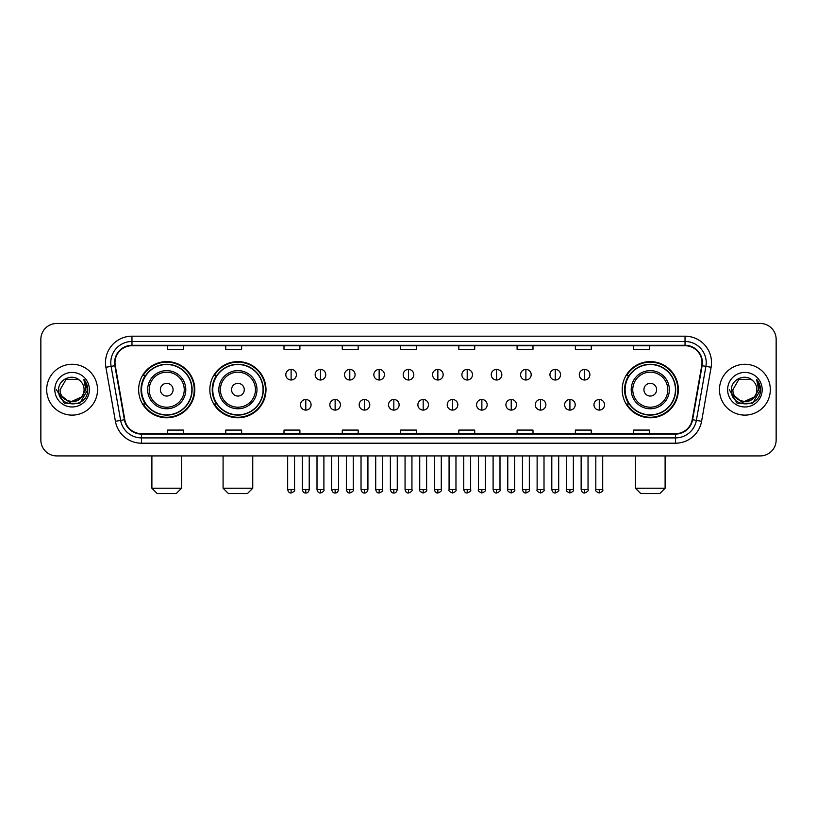 <?xml version="1.0" encoding="UTF-8"?>
<svg xmlns="http://www.w3.org/2000/svg" width="817" height="817" viewBox="0 0 817 817"><rect width="100%" height="100%" fill="white"/><g stroke="black" fill="none" stroke-linecap="round" stroke-linejoin="round"><path stroke-width="1.23" d="M622.207 389.699A28.074 28.074 0 0 0 650.281 417.773A28.074 28.074 0 0 0 678.355 389.699A28.074 28.074 0 0 0 650.281 361.614A28.074 28.074 0 0 0 622.207 389.699M209.846 389.699A28.074 28.074 0 0 0 237.921 417.773A28.074 28.074 0 0 0 265.995 389.699A28.074 28.074 0 0 0 237.921 361.614A28.074 28.074 0 0 0 209.846 389.699M138.645 389.699A28.074 28.074 0 0 0 166.719 417.773A28.074 28.074 0 0 0 194.793 389.699A28.074 28.074 0 0 0 166.719 361.614A28.074 28.074 0 0 0 138.645 389.699M145.375 403.996A25.695 25.695 0 0 1 145.375 375.391M216.576 403.996A25.695 25.695 0 0 1 216.576 375.391M628.937 403.996A25.695 25.695 0 0 1 628.937 375.391M40.85 339.372L40.85 440.016A15.891 15.891 0 0 0 56.741 455.917L760.259 455.917A15.891 15.891 0 0 0 776.15 440.016L776.15 339.372A15.891 15.891 0 0 0 760.259 323.471L56.741 323.471A15.891 15.891 0 0 0 40.85 339.372L40.85 440.016M46.681 389.699A25.429 25.429 0 0 0 72.11 415.118A25.429 25.429 0 0 0 97.529 389.699A25.429 25.429 0 0 0 72.11 364.27A25.429 25.429 0 0 0 46.681 389.699A25.429 25.429 0 0 0 72.11 415.118A25.429 25.429 0 0 0 97.529 389.699A25.429 25.429 0 0 0 72.11 364.27A25.429 25.429 0 0 0 46.681 389.699M719.471 389.699A25.429 25.429 0 0 0 744.89 415.118A25.429 25.429 0 0 0 770.319 389.699A25.429 25.429 0 0 0 744.89 364.27A25.429 25.429 0 0 0 719.471 389.699A25.429 25.429 0 0 0 744.89 415.118A25.429 25.429 0 0 0 770.319 389.699A25.429 25.429 0 0 0 744.89 364.27A25.429 25.429 0 0 0 719.471 389.699M115.013 362.677A16.953 16.953 0 0 1 131.966 345.724L685.034 345.724A16.953 16.953 0 0 1 701.732 365.618L692.203 419.652A16.953 16.953 0 0 1 675.506 433.664L141.494 433.664A16.953 16.953 0 0 1 124.797 419.652L115.268 365.618A16.953 16.953 0 0 1 115.013 362.677M114.594 362.677A17.371 17.371 0 0 0 114.86 365.689L124.388 419.724A17.371 17.371 0 0 0 141.494 434.082L675.506 434.082A17.371 17.371 0 0 0 692.612 419.724L702.14 365.689A17.371 17.371 0 0 0 685.034 345.305L131.966 345.305A17.371 17.371 0 0 0 114.594 362.677M105.883 367.272A26.491 26.491 0 0 1 131.966 336.185L685.034 336.185A26.491 26.491 0 0 1 711.117 367.272L701.589 421.306A26.491 26.491 0 0 1 675.506 443.202L141.494 443.202A26.491 26.491 0 0 1 115.411 421.306L105.883 367.272L111.102 366.353A21.191 21.191 0 0 1 131.966 341.486L685.034 341.486A21.191 21.191 0 0 1 705.898 366.353L696.37 420.387A21.191 21.191 0 0 1 675.506 437.902L141.494 437.902A21.191 21.191 0 0 1 120.63 420.387L111.102 366.353A21.191 21.191 0 0 1 110.775 362.677M760.259 323.471L56.741 323.471M56.741 455.917L760.259 455.917M776.15 440.016L776.15 339.372M692.612 419.724L696.37 420.387L705.898 366.353L711.117 367.272M400.555 345.724L400.555 349.308L416.445 349.308L416.445 345.724M342.282 345.724L342.282 349.308L358.173 349.308L358.173 345.724M284.01 345.724L284.01 349.308L299.9 349.308L299.9 345.724M225.737 345.724L225.737 349.308L241.628 349.308L241.628 345.724M167.465 345.724L167.465 349.308L183.355 349.308L183.355 345.724M458.827 345.724L458.827 349.308L474.718 349.308L474.718 345.724M517.1 345.724L517.1 349.308L532.99 349.308L532.99 345.724M575.372 345.724L575.372 349.308L591.263 349.308L591.263 345.724M633.645 345.724L633.645 349.308L649.535 349.308L649.535 345.724M416.445 433.664L416.445 430.079L400.555 430.079L400.555 433.664M358.173 433.664L358.173 430.079L342.282 430.079L342.282 433.664M299.9 433.664L299.9 430.079L284.01 430.079L284.01 433.664M241.628 433.664L241.628 430.079L225.737 430.079L225.737 433.664M183.355 433.664L183.355 430.079L167.465 430.079L167.465 433.664M474.718 433.664L474.718 430.079L458.827 430.079L458.827 433.664M532.99 433.664L532.99 430.079L517.1 430.079L517.1 433.664M591.263 433.664L591.263 430.079L575.372 430.079L575.372 433.664M649.535 433.664L649.535 430.079L633.645 430.079L633.645 433.664M81.281 397.389C74.929 405.978 59.508 400.483 60.131 389.699C59.396 405.14 84.815 405.14 84.08 389.699C84.815 405.14 59.396 405.14 60.131 389.699L66.116 379.323L78.095 379.323L79.954 380.651C72.601 372.95 58.456 379.292 58.589 389.699C57.241 408.173 87.205 408.663 87.695 390.587L87.715 389.699C87.674 385.767 86.367 382.315 83.804 379.343L85.867 389.699L81.281 397.389A11.969 11.969 0 0 0 84.08 389.699C84.815 405.14 59.396 405.14 60.131 389.699L66.116 379.323M84.08 389.699A11.969 11.969 0 0 0 79.954 380.651M82.047 396.745L69.557 402.413L58.957 393.58M54.831 389.699A17.269 17.269 0 0 0 72.11 406.968A17.269 17.269 0 0 0 89.38 389.699A17.269 17.269 0 0 0 72.11 372.419A17.269 17.269 0 0 0 54.831 389.699M83.804 379.343L87.715 390.148L86.99 384.96L87.715 390.148L86.99 384.96L87.715 390.148L83.916 379.476L87.715 390.148L83.916 379.476L87.715 389.699L79.913 403.22L64.298 403.22L56.496 389.699M83.916 379.476L87.715 390.158M176.258 493.529L157.181 493.529L151.891 488.229L181.558 488.229L176.258 493.529M173.081 389.699A6.352 6.352 0 0 0 166.719 383.336A6.352 6.352 0 0 0 160.367 389.699A6.352 6.352 0 0 0 166.719 396.051A6.352 6.352 0 0 0 173.081 389.699M185.796 389.699A19.067 19.067 0 0 0 166.719 370.622A19.067 19.067 0 0 0 147.652 389.699A19.067 19.067 0 0 0 166.719 408.766A19.067 19.067 0 0 0 185.796 389.699A19.067 19.067 0 0 1 166.719 408.766A19.067 19.067 0 0 1 147.652 389.699M191.883 389.699A25.164 25.164 0 0 0 166.719 364.535A25.164 25.164 0 0 0 141.555 389.699A25.164 25.164 0 0 0 166.719 414.852A25.164 25.164 0 0 0 191.883 389.699M194.262 389.699A27.543 27.543 0 0 1 143.179 403.996L145.732 403.996A25.398 25.398 0 0 0 183.529 408.735A25.398 25.398 0 0 0 183.529 370.652A25.398 25.398 0 0 0 145.732 375.391L143.179 375.391A27.543 27.543 0 0 1 194.262 389.699M247.459 493.529L228.382 493.529L223.082 488.229L252.749 488.229L247.459 493.529M244.273 389.699A6.352 6.352 0 0 0 237.921 383.336A6.352 6.352 0 0 0 231.558 389.699A6.352 6.352 0 0 0 237.921 396.051A6.352 6.352 0 0 0 244.273 389.699M256.987 389.699A19.067 19.067 0 0 0 237.921 370.622A19.067 19.067 0 0 0 218.844 389.699A19.067 19.067 0 0 0 237.921 408.766A19.067 19.067 0 0 0 256.987 389.699A19.067 19.067 0 0 1 237.921 408.766A19.067 19.067 0 0 1 218.844 389.699M263.084 389.699A25.164 25.164 0 0 0 237.921 364.535A25.164 25.164 0 0 0 212.757 389.699A25.164 25.164 0 0 0 237.921 414.852A25.164 25.164 0 0 0 263.084 389.699M265.464 389.699A27.543 27.543 0 0 1 214.381 403.996L216.924 403.996A25.398 25.398 0 0 0 254.72 408.735A25.398 25.398 0 0 0 254.72 370.652A25.398 25.398 0 0 0 216.924 375.391L214.381 375.391A27.543 27.543 0 0 1 265.464 389.699M659.819 493.529L640.742 493.529L635.442 488.229L665.109 488.229L659.819 493.529M656.633 389.699A6.352 6.352 0 0 0 650.281 383.336A6.352 6.352 0 0 0 643.919 389.699A6.352 6.352 0 0 0 650.281 396.051A6.352 6.352 0 0 0 656.633 389.699M669.348 389.699A19.067 19.067 0 0 0 650.281 370.622A19.067 19.067 0 0 0 631.204 389.699A19.067 19.067 0 0 0 650.281 408.766A19.067 19.067 0 0 0 669.348 389.699A19.067 19.067 0 0 1 650.281 408.766A19.067 19.067 0 0 1 631.204 389.699M675.445 389.699A25.164 25.164 0 0 0 650.281 364.535A25.164 25.164 0 0 0 625.117 389.699A25.164 25.164 0 0 0 650.281 414.852A25.164 25.164 0 0 0 675.445 389.699M677.824 389.699A27.543 27.543 0 0 1 626.741 403.996L629.294 403.996A25.398 25.398 0 0 0 667.091 408.735A25.398 25.398 0 0 0 667.091 370.652A25.398 25.398 0 0 0 629.294 375.391L626.741 375.391A27.543 27.543 0 0 1 677.824 389.699M291.107 369.407A5.3 5.3 0 0 0 285.807 374.697A5.3 5.3 0 0 0 291.107 379.997A5.3 5.3 0 0 0 296.408 374.697A5.3 5.3 0 0 0 291.107 369.407L291.107 379.997A5.3 5.3 0 0 0 296.408 374.697A5.3 5.3 0 0 0 291.107 369.407M320.458 369.407A5.3 5.3 0 0 0 315.158 374.697A5.3 5.3 0 0 0 320.458 379.997A5.3 5.3 0 0 0 325.748 374.697A5.3 5.3 0 0 0 320.458 369.407L320.458 379.997A5.3 5.3 0 0 0 325.748 374.697A5.3 5.3 0 0 0 320.458 369.407M349.799 369.407A5.3 5.3 0 0 0 344.508 374.697A5.3 5.3 0 0 0 349.799 379.997A5.3 5.3 0 0 0 355.099 374.697A5.3 5.3 0 0 0 349.799 369.407L349.799 379.997A5.3 5.3 0 0 0 355.099 374.697A5.3 5.3 0 0 0 349.799 369.407M379.149 369.407A5.3 5.3 0 0 0 373.849 374.697A5.3 5.3 0 0 0 379.149 379.997A5.3 5.3 0 0 0 384.45 374.697A5.3 5.3 0 0 0 379.149 369.407L379.149 379.997A5.3 5.3 0 0 0 384.45 374.697A5.3 5.3 0 0 0 379.149 369.407M408.5 369.407A5.3 5.3 0 0 0 403.2 374.697A5.3 5.3 0 0 0 408.5 379.997A5.3 5.3 0 0 0 413.8 374.697A5.3 5.3 0 0 0 408.5 369.407L408.5 379.997A5.3 5.3 0 0 0 413.8 374.697A5.3 5.3 0 0 0 408.5 369.407M437.851 369.407A5.3 5.3 0 0 0 432.55 374.697A5.3 5.3 0 0 0 437.851 379.997A5.3 5.3 0 0 0 443.151 374.697A5.3 5.3 0 0 0 437.851 369.407L437.851 379.997A5.3 5.3 0 0 0 443.151 374.697A5.3 5.3 0 0 0 437.851 369.407M467.201 369.407A5.3 5.3 0 0 0 461.901 374.697A5.3 5.3 0 0 0 467.201 379.997A5.3 5.3 0 0 0 472.492 374.697A5.3 5.3 0 0 0 467.201 369.407L467.201 379.997A5.3 5.3 0 0 0 472.492 374.697A5.3 5.3 0 0 0 467.201 369.407M496.542 369.407A5.3 5.3 0 0 0 491.252 374.697A5.3 5.3 0 0 0 496.542 379.997A5.3 5.3 0 0 0 501.842 374.697A5.3 5.3 0 0 0 496.542 369.407L496.542 379.997A5.3 5.3 0 0 0 501.842 374.697A5.3 5.3 0 0 0 496.542 369.407M525.893 369.407A5.3 5.3 0 0 0 520.592 374.697A5.3 5.3 0 0 0 525.893 379.997A5.3 5.3 0 0 0 531.193 374.697A5.3 5.3 0 0 0 525.893 369.407L525.893 379.997A5.3 5.3 0 0 0 531.193 374.697A5.3 5.3 0 0 0 525.893 369.407M555.243 369.407A5.3 5.3 0 0 0 549.943 374.697A5.3 5.3 0 0 0 555.243 379.997A5.3 5.3 0 0 0 560.544 374.697A5.3 5.3 0 0 0 555.243 369.407L555.243 379.997A5.3 5.3 0 0 0 560.544 374.697A5.3 5.3 0 0 0 555.243 369.407M584.594 369.407A5.3 5.3 0 0 0 579.294 374.697A5.3 5.3 0 0 0 584.594 379.997A5.3 5.3 0 0 0 589.884 374.697A5.3 5.3 0 0 0 584.594 369.407L584.594 379.997A5.3 5.3 0 0 0 589.884 374.697A5.3 5.3 0 0 0 584.594 369.407M305.783 399.493A5.3 5.3 0 0 0 300.482 404.793A5.3 5.3 0 0 0 305.783 410.093A5.3 5.3 0 0 0 311.083 404.793A5.3 5.3 0 0 0 305.783 399.493L305.783 410.093A5.3 5.3 0 0 0 311.083 404.793A5.3 5.3 0 0 0 305.783 399.493M335.133 399.493A5.3 5.3 0 0 0 329.833 404.793A5.3 5.3 0 0 0 335.133 410.093A5.3 5.3 0 0 0 340.423 404.793A5.3 5.3 0 0 0 335.133 399.493L335.133 410.093A5.3 5.3 0 0 0 340.423 404.793A5.3 5.3 0 0 0 335.133 399.493M364.474 399.493A5.3 5.3 0 0 0 359.184 404.793A5.3 5.3 0 0 0 364.474 410.093A5.3 5.3 0 0 0 369.774 404.793A5.3 5.3 0 0 0 364.474 399.493L364.474 410.093A5.3 5.3 0 0 0 369.774 404.793A5.3 5.3 0 0 0 364.474 399.493M393.825 399.493A5.3 5.3 0 0 0 388.524 404.793A5.3 5.3 0 0 0 393.825 410.093A5.3 5.3 0 0 0 399.125 404.793A5.3 5.3 0 0 0 393.825 399.493L393.825 410.093A5.3 5.3 0 0 0 399.125 404.793A5.3 5.3 0 0 0 393.825 399.493M423.175 399.493A5.3 5.3 0 0 0 417.875 404.793A5.3 5.3 0 0 0 423.175 410.093A5.3 5.3 0 0 0 428.476 404.793A5.3 5.3 0 0 0 423.175 399.493L423.175 410.093A5.3 5.3 0 0 0 428.476 404.793A5.3 5.3 0 0 0 423.175 399.493M452.526 399.493A5.3 5.3 0 0 0 447.226 404.793A5.3 5.3 0 0 0 452.526 410.093A5.3 5.3 0 0 0 457.816 404.793A5.3 5.3 0 0 0 452.526 399.493L452.526 410.093A5.3 5.3 0 0 0 457.816 404.793A5.3 5.3 0 0 0 452.526 399.493M481.867 399.493A5.3 5.3 0 0 0 476.577 404.793A5.3 5.3 0 0 0 481.867 410.093A5.3 5.3 0 0 0 487.167 404.793A5.3 5.3 0 0 0 481.867 399.493L481.867 410.093A5.3 5.3 0 0 0 487.167 404.793A5.3 5.3 0 0 0 481.867 399.493M511.217 399.493A5.3 5.3 0 0 0 505.917 404.793A5.3 5.3 0 0 0 511.217 410.093A5.3 5.3 0 0 0 516.518 404.793A5.3 5.3 0 0 0 511.217 399.493L511.217 410.093A5.3 5.3 0 0 0 516.518 404.793A5.3 5.3 0 0 0 511.217 399.493M540.568 399.493A5.3 5.3 0 0 0 535.268 404.793A5.3 5.3 0 0 0 540.568 410.093A5.3 5.3 0 0 0 545.868 404.793A5.3 5.3 0 0 0 540.568 399.493L540.568 410.093A5.3 5.3 0 0 0 545.868 404.793A5.3 5.3 0 0 0 540.568 399.493M569.919 399.493A5.3 5.3 0 0 0 564.618 404.793A5.3 5.3 0 0 0 569.919 410.093A5.3 5.3 0 0 0 575.209 404.793A5.3 5.3 0 0 0 569.919 399.493L569.919 410.093A5.3 5.3 0 0 0 575.209 404.793A5.3 5.3 0 0 0 569.919 399.493M599.269 399.493A5.3 5.3 0 0 0 593.969 404.793A5.3 5.3 0 0 0 599.269 410.093A5.3 5.3 0 0 0 604.56 404.793A5.3 5.3 0 0 0 599.269 399.493L599.269 410.093A5.3 5.3 0 0 0 604.56 404.793A5.3 5.3 0 0 0 599.269 399.493M756.869 389.699C757.604 405.14 732.185 405.14 732.92 389.699L738.905 379.323L750.884 379.323L752.733 380.651C745.39 372.95 731.246 379.292 731.378 389.699C730.03 408.173 759.994 408.663 760.484 390.587L760.504 389.699C760.464 385.767 759.156 382.315 756.593 379.343L758.656 389.699L754.071 397.389A11.969 11.969 0 0 0 756.869 389.699C757.604 405.14 732.185 405.14 732.92 389.699C732.185 405.14 757.604 405.14 756.869 389.699A11.969 11.969 0 0 0 752.733 380.651M754.071 397.389C747.718 405.978 732.298 400.483 732.92 389.699M754.837 396.745L742.347 402.413L731.746 393.58M727.62 389.699A17.269 17.269 0 0 0 744.89 406.968A17.269 17.269 0 0 0 762.169 389.699A17.269 17.269 0 0 0 744.89 372.419A17.269 17.269 0 0 0 727.62 389.699M756.593 379.343L760.504 390.148L759.779 384.96L760.504 390.148L759.779 384.96L760.504 390.148L756.705 379.476L760.504 390.148L756.705 379.476L760.504 389.699L752.702 403.22L737.087 403.22L729.285 389.699M756.705 379.476L760.504 390.158M685.034 336.185L685.034 345.305M111.102 366.353L114.86 365.689M141.494 443.202L141.494 434.082M675.506 434.082L675.506 443.202M115.411 421.306L124.388 419.724M702.14 365.689L705.898 366.353M131.966 336.185L131.966 345.305M696.37 420.387L701.589 421.306M184.244 389.699A17.525 17.525 0 0 0 166.719 372.174A17.525 17.525 0 0 0 149.205 389.699A17.525 17.525 0 0 0 166.719 407.213A17.525 17.525 0 0 0 184.244 389.699M255.435 389.699A17.525 17.525 0 0 0 237.921 372.174A17.525 17.525 0 0 0 220.396 389.699A17.525 17.525 0 0 0 237.921 407.213A17.525 17.525 0 0 0 255.435 389.699M667.795 389.699A17.525 17.525 0 0 0 650.281 372.174A17.525 17.525 0 0 0 632.756 389.699A17.525 17.525 0 0 0 650.281 407.213A17.525 17.525 0 0 0 667.795 389.699M291.107 489.557L287.666 489.557C288.268 492.008 289.412 493.151 291.107 492.998L291.107 489.557L294.549 489.557L294.549 455.917M320.458 489.557L317.006 489.557C317.609 492.008 318.763 493.151 320.458 492.998L320.458 489.557L323.9 489.557L323.9 455.917M349.799 489.557L346.357 489.557C346.959 492.008 348.113 493.151 349.799 492.998L349.799 489.557L353.25 489.557L353.25 455.917M379.149 489.557L375.708 489.557C376.31 492.008 377.454 493.151 379.149 492.998L379.149 489.557L382.591 489.557L382.591 455.917M408.5 489.557L405.058 489.557C405.661 492.008 406.805 493.151 408.5 492.998L408.5 489.557L411.942 489.557L411.942 455.917M437.851 489.557L434.409 489.557C435.001 492.008 436.155 493.151 437.851 492.998L437.851 489.557L441.292 489.557L441.292 455.917M467.201 489.557L463.75 489.557C464.352 492.008 465.506 493.151 467.201 492.998L467.201 489.557L470.643 489.557L470.643 455.917M496.542 489.557L493.1 489.557C493.703 492.008 494.847 493.151 496.542 492.998L496.542 489.557L499.994 489.557L499.994 455.917M525.893 489.557L522.451 489.557C523.054 492.008 524.197 493.151 525.893 492.998L525.893 489.557L529.334 489.557L529.334 455.917M555.243 489.557L551.802 489.557C552.404 492.008 553.548 493.151 555.243 492.998L555.243 489.557L558.685 489.557L558.685 455.917M584.594 489.557L581.142 489.557C581.745 492.008 582.899 493.151 584.594 492.998L584.594 489.557L588.036 489.557L588.036 455.917M305.783 489.557L302.341 489.557C302.933 492.008 304.087 493.151 305.783 492.998L305.783 489.557L309.224 489.557L309.224 455.917M335.133 489.557L331.682 489.557C332.284 492.008 333.438 493.151 335.133 492.998L335.133 489.557L338.575 489.557L338.575 455.917M364.474 489.557L361.032 489.557C361.635 492.008 362.779 493.151 364.474 492.998L364.474 489.557L367.926 489.557L367.926 455.917M393.825 489.557L390.383 489.557C390.986 492.008 392.129 493.151 393.825 492.998L393.825 489.557L397.266 489.557L397.266 455.917M423.175 489.557L419.734 489.557C419.029 490.649 420.183 491.803 423.175 492.998L423.175 489.557L426.617 489.557L426.617 455.917M452.526 489.557L449.074 489.557C448.38 490.649 449.524 491.803 452.526 492.998L452.526 489.557L455.968 489.557L455.968 455.917M481.867 489.557L478.425 489.557C477.731 490.649 478.874 491.803 481.867 492.998L481.867 489.557L485.318 489.557L485.318 455.917M511.217 489.557L507.776 489.557C507.081 490.649 508.225 491.803 511.217 492.998L511.217 489.557L514.659 489.557L514.659 455.917M540.568 489.557L537.126 489.557C536.422 490.649 537.576 491.803 540.568 492.998L540.568 489.557L544.01 489.557L544.01 455.917M569.919 489.557L566.477 489.557C565.773 490.649 566.927 491.803 569.919 492.998L569.919 489.557L573.36 489.557L573.36 455.917M599.269 489.557L595.818 489.557C595.123 490.649 596.267 491.803 599.269 492.998L599.269 489.557L602.711 489.557L602.711 455.917M181.558 455.917L181.558 488.229M151.891 455.917L151.891 488.229M252.749 455.917L252.749 488.229M223.082 455.917L223.082 488.229M665.109 455.917L665.109 488.229M635.442 455.917L635.442 488.229M287.666 489.557L287.666 455.917M294.549 489.557C295.243 490.649 294.1 491.803 291.107 492.998M317.006 489.557L317.006 455.917M323.9 489.557C324.594 490.649 323.45 491.803 320.458 492.998M346.357 489.557L346.357 455.917M353.25 489.557C353.945 490.649 352.801 491.803 349.799 492.998M375.708 489.557L375.708 455.917M382.591 489.557C383.296 490.649 382.142 491.803 379.149 492.998M405.058 489.557L405.058 455.917M411.942 489.557C412.646 490.649 411.492 491.803 408.5 492.998M434.409 489.557L434.409 455.917M441.292 489.557C441.987 490.649 440.843 491.803 437.851 492.998M463.75 489.557L463.75 455.917M470.643 489.557C471.338 490.649 470.194 491.803 467.201 492.998M493.1 489.557L493.1 455.917M499.994 489.557C500.688 490.649 499.544 491.803 496.542 492.998M522.451 489.557L522.451 455.917M529.334 489.557C530.039 490.649 528.885 491.803 525.893 492.998M551.802 489.557L551.802 455.917M558.685 489.557C559.379 490.649 558.236 491.803 555.243 492.998M581.142 489.557L581.142 455.917M588.036 489.557C588.73 490.649 587.586 491.803 584.594 492.998M302.341 489.557L302.341 455.917M309.224 489.557C308.622 492.008 307.478 493.151 305.783 492.998M331.682 489.557L331.682 455.917M338.575 489.557C337.972 492.008 336.818 493.151 335.133 492.998M361.032 489.557L361.032 455.917M367.926 489.557C367.323 492.008 366.169 493.151 364.474 492.998M390.383 489.557L390.383 455.917M397.266 489.557C396.664 492.008 395.52 493.151 393.825 492.998M419.734 489.557L419.734 455.917M426.617 489.557C427.311 490.649 426.168 491.803 423.175 492.998M449.074 489.557L449.074 455.917M455.968 489.557C456.662 490.649 455.518 491.803 452.526 492.998M478.425 489.557L478.425 455.917M485.318 489.557C486.013 490.649 484.869 491.803 481.867 492.998M507.776 489.557L507.776 455.917M514.659 489.557C515.364 490.649 514.21 491.803 511.217 492.998M537.126 489.557L537.126 455.917M544.01 489.557C544.714 490.649 543.56 491.803 540.568 492.998M566.477 489.557L566.477 455.917M573.36 489.557C574.055 490.649 572.911 491.803 569.919 492.998M595.818 489.557L595.818 455.917M602.711 489.557C603.406 490.649 602.262 491.803 599.269 492.998"/></g></svg>
